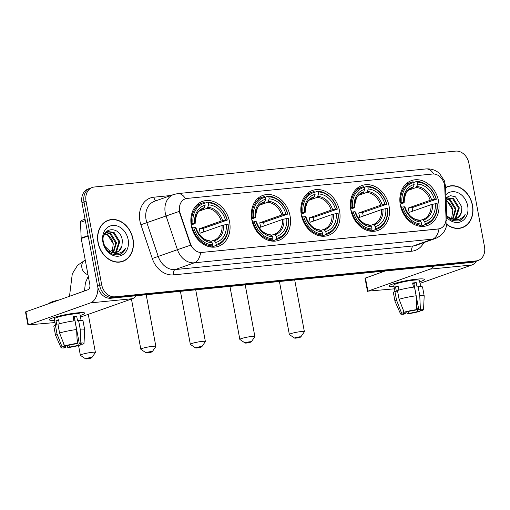 <?xml version="1.0" encoding="UTF-8"?>
<svg xmlns="http://www.w3.org/2000/svg" width="510" height="510" viewBox="0 0 510 510"><rect width="100%" height="100%" fill="white"/><g stroke="black" fill="none" stroke-linecap="round" stroke-linejoin="round"><path stroke-width="0.76" d="M400.325 204.969A23.842 19.017 70.5 0 0 427.399 225.547A23.842 19.017 70.5 0 0 438.568 201.169A23.842 19.017 70.5 0 0 411.487 180.591A23.842 19.017 70.5 0 0 400.325 204.969M251.806 219.727A23.842 19.017 70.5 0 0 278.887 240.306A23.842 19.017 70.5 0 0 290.056 215.928A23.842 19.017 70.5 0 0 262.975 195.349A23.842 19.017 70.5 0 0 251.806 219.727M301.314 214.806A23.842 19.017 70.5 0 0 328.395 235.384A23.842 19.017 70.5 0 0 339.558 211.006A23.842 19.017 70.5 0 0 312.477 190.434A23.842 19.017 70.5 0 0 301.314 214.806M350.816 209.891A23.842 19.017 70.5 0 0 377.897 230.463A23.842 19.017 70.5 0 0 389.066 206.091A23.842 19.017 70.5 0 0 361.985 185.512A23.842 19.017 70.5 0 0 350.816 209.891M191.333 225.732A23.842 19.017 70.5 0 0 218.414 246.311A23.842 19.017 70.5 0 0 229.583 221.933A23.842 19.017 70.5 0 0 202.502 201.361A23.842 19.017 70.5 0 0 191.333 225.732M179.654 211.236A12.144 9.69 70.5 0 0 180.189 213.282L190.396 243.582A12.144 9.69 70.5 0 0 201.826 252.431L438.275 228.939A12.144 9.69 70.5 0 0 440.104 228.531A12.144 9.69 70.5 0 0 446.033 218.184L444.733 186.998A12.144 9.69 70.5 0 0 432.531 174.031L187.176 198.409A12.144 9.69 70.5 0 0 185.347 198.817A12.144 9.69 70.5 0 0 179.654 211.236M98.016 242.562A21.822 17.404 70.5 0 0 122.795 261.394A21.822 17.404 70.5 0 0 133.014 239.088A21.822 17.404 70.5 0 0 108.235 220.256A21.822 17.404 70.5 0 0 98.016 242.562M121.756 261.713A21.822 17.404 70.5 0 0 123.044 261.063M446.792 224.483A21.822 17.404 70.5 0 0 462.321 227.658A21.822 17.404 70.5 0 0 472.54 205.351A21.822 17.404 70.5 0 0 447.761 186.52A21.822 17.404 70.5 0 0 445.568 187.521M461.289 227.983A21.822 17.404 70.5 0 0 462.57 227.326M438.275 228.939L438.963 228.869A15.746 9.32 84.3 0 1 432.671 239.12L194.355 262.797A17.997 14.35 -109.5 0 1 177.429 249.69L190.638 245.163L179.82 213.416L179.227 209.54M92.374 187.451L88.281 188.904A13.496 10.767 70.5 0 0 81.963 202.699L97.582 286.148A13.496 10.767 70.5 0 0 110.868 298.248L472.05 262.363L474.096 261.636A13.496 10.767 70.5 0 0 476.13 261.184A13.496 10.767 70.5 0 1 474.096 261.636L112.914 297.528L474.096 261.636L476.142 260.916A13.496 10.767 70.5 0 0 478.176 260.463A13.496 10.767 70.5 0 0 484.5 246.661L468.881 163.213A13.496 10.767 70.5 0 0 455.596 151.113L94.414 186.998A13.496 10.767 70.5 0 0 92.374 187.451A13.496 10.767 70.5 0 0 86.056 201.252L101.675 284.701A13.496 10.767 70.5 0 0 114.96 296.801L476.142 260.916M97.582 286.148L99.628 285.421A13.496 10.767 70.5 0 0 112.914 297.528A13.496 10.767 70.5 0 1 99.628 285.421L84.01 201.973L99.628 285.421L101.675 284.701M90.327 188.177A13.496 10.767 70.5 0 0 84.01 201.973A13.496 10.767 70.5 0 1 90.327 188.177M438.02 229.028L200.647 252.552A15.746 9.32 -95.7 0 1 194.355 262.797L175.172 269.586L413.489 245.909A17.997 14.35 70.5 0 0 416.205 245.304L435.393 238.514A17.997 14.35 -109.5 0 1 432.671 239.12L413.489 245.909A4.501 2.665 -95.7 0 0 411.755 251.207L173.432 274.884A22.491 17.939 -109.5 0 1 152.273 258.506L140.9 224.738A22.491 17.939 -109.5 0 1 153.841 197.198L170.831 195.515M448.162 186.622A21.822 17.404 70.5 0 0 446.754 186.921M108.636 220.358A21.822 17.404 70.5 0 0 107.221 220.658M472.05 262.363A13.496 10.767 70.5 0 0 474.083 261.91L478.176 260.463M108.305 220.467A21.592 17.225 70.5 0 0 98.194 242.543A21.592 17.225 70.5 0 0 122.719 261.177A21.592 17.225 70.5 0 0 132.829 239.101A21.592 17.225 70.5 0 0 108.305 220.467L106.258 221.193A21.592 17.225 70.5 0 0 105.94 221.315M113.303 244.06A11.245 8.97 70.5 0 0 113.277 243.914L112.079 252.437M106.38 232.381L110.785 233.51L116.535 242.76L113.481 252.705M106.016 232.656L109.975 233.797L115.719 243.047L113.016 252.648M103.817 235.626L105.557 233.064L107.922 231.578L114.036 232.356L119.78 241.612L116.509 251.761L115.247 252.679M107.521 231.738L113.22 232.643L118.97 241.899L115.7 252.048L114.82 252.724M121.922 245.928L122.349 240.758C120.641 224.68 99.839 227.058 103.447 242.371C106.112 251.57 111.39 255.682 119.295 254.694C122.304 253.642 124.44 251.436 125.683 248.07C121.922 253.527 116.943 254.821 110.74 251.946A11.245 8.97 70.5 0 0 116.707 252.329A11.245 8.97 70.5 0 0 121.922 245.928L118.945 250.894L116.484 252.405M110.74 251.946L104.531 245.992M104.996 233.663L107.534 234.657L113.284 243.907A11.245 8.97 70.5 0 0 104.741 234.001M125.683 248.07L122.502 252.743L119.499 254.624M102.886 242.078A15.746 12.559 70.5 0 0 118.39 256.198A15.746 12.559 70.5 0 0 128.144 239.572A15.746 12.559 70.5 0 0 112.633 225.452A15.746 12.559 70.5 0 0 102.886 242.078M120.347 262.019A21.592 17.225 70.5 0 0 120.672 261.904L122.719 261.177M54.544 320.312A17.997 2.091 -10.6 0 1 49.706 319.324A17.997 2.091 -10.6 0 1 77.335 312.879A17.997 2.091 -10.6 0 1 84.348 312.84A17.997 2.091 -10.6 0 1 80.191 315.512A17.997 2.091 -10.6 0 0 84.794 313.185A17.997 2.091 -10.6 0 0 77.335 312.879A17.997 2.091 -10.6 0 0 58.809 316.149A17.997 2.091 -10.6 0 0 49.419 319.808A17.997 2.091 -10.6 0 0 54.544 320.312M97.99 287.838A17.997 10.653 84.3 0 1 90.538 302.876L28.375 324.883L54.965 322.562M136.266 295.724A17.997 10.653 84.3 0 1 132.39 298.713L80.491 317.086M27.967 325.112L25.5 311.935L88.071 289.699A4.501 2.665 -95.7 0 0 89.805 284.401L81.211 238.476A2.25 1.791 -109.5 0 1 81.166 238.094L80.51 222.303A2.25 1.791 -109.5 0 1 81.606 220.39L85.043 219.172M65.478 345.863L65.771 347.418A8.995 1.045 -10.6 0 1 63.686 347.138A8.995 1.045 -10.6 0 1 64.26 346.634L63.705 343.644M59.574 333.024L64.604 345.946L66.823 345.729A8.995 1.045 -10.6 0 1 75.678 343.912L77.252 343.351L76.602 329.536L74.957 320.752A14.847 1.721 -10.6 0 0 57.93 324.239L59.574 333.024A14.847 1.721 -10.6 0 1 76.602 329.536M55.45 325.138L54.283 318.897A13.043 1.517 -10.6 0 1 61.092 316.245A13.043 1.517 -10.6 0 1 74.524 313.873A13.043 1.517 -10.6 0 1 79.93 314.096L81.09 320.318M73.88 320.892L73.102 316.723A13.043 1.517 -10.6 0 1 75.015 316.506A13.043 1.517 -10.6 0 1 76.71 316.366L77.533 320.758L78.565 320.395A14.847 1.721 -10.6 0 1 83.015 320.796L84.654 329.581A14.847 1.721 -10.6 0 1 84.66 329.626L84.029 343.37A11.698 1.358 -10.6 0 1 83.015 344.116L80.797 344.339L80.65 343.568M73.204 317.277A8.995 1.045 169.4 0 1 74.358 317.201L79.286 343.555L80.861 342.994L80.21 329.173L78.565 320.395M80.21 329.173A14.847 1.721 -10.6 0 1 84.654 329.581M64.604 345.946A11.698 1.358 -10.6 0 1 77.252 343.351M80.861 342.994A11.698 1.358 -10.6 0 1 84.029 343.37M77.042 338.863L78.24 345.244L80.459 345.021L80.465 343.549M80.459 345.021A11.698 1.358 -10.6 0 1 67.804 347.616L69.379 347.061L69.022 345.155M67.129 345.64L67.804 347.616M79.286 343.555A8.995 1.045 -10.6 0 1 81.37 343.829A8.995 1.045 -10.6 0 1 80.797 344.339M78.24 345.244A8.995 1.045 -10.6 0 1 69.379 347.061M49.107 303.488A15.294 1.779 -10.6 0 1 59.396 299.848M59.338 323.824L58.567 319.706A13.043 1.517 -10.6 0 0 56.011 320.611L56.833 325.004L55.373 325.144L57.018 333.929L62.041 346.851L64.26 346.634M65.771 347.418L64.196 347.973A11.698 1.358 -10.6 0 1 61.041 347.673L55.488 335.083A14.847 1.721 -10.6 0 1 55.469 335.038L53.824 326.253A14.847 1.721 -10.6 0 1 55.373 325.144M55.469 335.038A14.847 1.721 -10.6 0 1 57.018 333.929M61.041 347.673A11.698 1.358 -10.6 0 1 62.041 346.851M73.497 318.839A8.995 1.045 169.4 0 0 74.6 318.489M56.011 320.611L58.688 320.344M74.358 317.201L76.71 316.366M73.504 318.871L74.645 318.756M446.824 224.26A21.592 17.225 70.5 0 0 462.251 227.447A21.592 17.225 70.5 0 0 472.362 205.371A21.592 17.225 70.5 0 0 447.837 186.737L445.791 187.457A21.592 17.225 70.5 0 0 445.568 187.54M447.837 186.737A21.592 17.225 70.5 0 0 445.574 187.769M452.835 210.33A11.245 8.97 70.5 0 0 452.81 210.177L451.605 218.701M446.027 198.639L450.317 199.773L456.061 209.023L453.014 218.975M446.04 198.938L449.501 200.06L455.251 209.31L452.548 218.911M446.027 198.562L447.455 197.848L453.562 198.626L459.312 207.876L456.042 218.025L454.78 218.949M447.053 198.001L452.752 198.913L458.496 208.163L455.226 218.312L454.353 218.994M446.779 216.623L452.497 220.645L458.821 220.958C461.837 219.912 463.966 217.7 465.216 214.334C461.454 219.797 456.469 221.085 450.273 218.21A11.245 8.97 70.5 0 0 456.24 218.599A11.245 8.97 70.5 0 0 461.454 212.192L458.477 217.164L456.01 218.675M450.273 218.21L446.747 215.87M446.103 200.436L447.066 200.921L452.816 210.177A11.245 8.97 70.5 0 0 446.122 200.921M461.454 212.192L461.875 207.022L455.538 196.86L450.477 195.655L445.989 197.644M446.817 217.489A15.746 12.559 70.5 0 0 461.85 221.232A15.746 12.559 70.5 0 0 467.67 205.836A15.746 12.559 70.5 0 0 458.617 193.022A15.746 12.559 70.5 0 0 445.867 194.763M459.873 228.282A21.592 17.225 70.5 0 0 460.205 228.168L462.251 227.447M465.216 214.334L462.034 219.007L458.834 220.958M86.917 358.887A3.149 0.363 169.4 0 0 91.787 357.72A3.149 0.363 169.4 0 0 90.499 357.618A3.149 0.363 169.4 0 0 87.095 358.23A3.149 0.363 169.4 0 0 85.642 358.868A3.149 0.363 169.4 0 0 86.917 358.887M85.642 358.868L80.44 355.362A7.65 0.886 -10.6 0 1 80.37 355.266A7.65 0.886 -10.6 0 1 84.36 353.71A7.65 0.886 -10.6 0 1 92.233 352.321A7.65 0.886 -10.6 0 1 95.402 352.455A7.65 0.886 -10.6 0 1 95.37 352.563L91.787 357.72M216.157 244.443L215.806 245.508A22.312 17.799 70.5 0 0 217.394 245.049A22.312 17.799 70.5 0 0 228.161 224.445L227.951 224.336A21.414 17.079 70.5 0 1 216.157 244.443L215.775 242.416A19.342 15.427 70.5 0 0 226.281 224.502L222.035 225.445L200.054 233.229A16.645 13.279 70.5 0 0 199.761 231.017A16.645 13.279 70.5 0 0 199.231 228.837L221.212 221.053L225.458 220.11A19.342 15.427 70.5 0 0 208.756 204.899L208.373 202.865A21.414 17.079 70.5 0 1 227.128 219.944L227.345 220.052A22.312 17.799 70.5 0 0 207.697 202.164L208.373 202.865M210.789 241.345L213.951 240.255A16.645 13.279 70.5 0 0 222.035 225.445M227.345 220.052L203.044 228.454A21.369 17.04 -109.5 0 1 203.554 230.641A21.369 17.04 -109.5 0 1 203.758 231.916M211.58 247.101A22.312 17.799 70.5 0 0 211.918 246.987L217.394 245.049M204.746 203.209L207.697 202.164M215.806 245.508L211.369 247.082M209.604 246.789L212.198 245.871L212.549 244.806A21.414 17.079 70.5 0 1 193.787 227.728L192.55 227.983A22.312 17.799 70.5 0 0 212.198 245.871M192.55 227.983L191.913 228.206M227.128 219.944L225.458 220.11M226.281 224.502L227.951 224.336M193.787 227.728L195.458 227.562A19.342 15.427 70.5 0 0 212.166 242.773L212.549 244.806M208.756 204.899L207.187 208.284L199.251 211.095M213.212 240.49L214.238 240.816L215.775 242.416M212.166 242.773L210.63 241.173A17.302 13.802 70.5 0 1 195.948 227.811L195.579 228.078L195.948 227.811L195.458 227.562M210.63 241.173L209.604 240.847M191.046 223.833L192.971 223.335A21.414 17.079 70.5 0 1 204.765 203.222L204.089 202.521A22.312 17.799 70.5 0 0 202.502 202.98L197.026 204.918A22.312 17.799 70.5 0 0 196.688 205.045M202.502 202.98A22.312 17.799 70.5 0 0 191.734 223.59M204.765 203.222L205.147 205.256A19.342 15.427 70.5 0 0 194.641 223.17L192.971 223.335M202.151 209.151L203.579 208.641L204.363 207.672L205.147 205.256M194.641 223.17L195.126 223.418L194.756 223.686L191.199 224.942M204.363 207.672A17.302 13.802 70.5 0 0 195.126 223.418L194.756 223.686M192.512 227.995A16.645 13.279 70.5 0 0 191.365 225.879M203.044 228.454L199.231 228.837M147.39 352.875A3.149 0.363 169.4 0 0 152.26 351.709A3.149 0.363 169.4 0 0 150.973 351.607A3.149 0.363 169.4 0 0 147.568 352.225A3.149 0.363 169.4 0 0 146.115 352.863A3.149 0.363 169.4 0 0 147.39 352.875M146.115 352.863L140.913 349.35A7.65 0.886 -10.6 0 1 140.843 349.261A7.65 0.886 -10.6 0 1 144.834 347.705A7.65 0.886 -10.6 0 1 152.707 346.309A7.65 0.886 -10.6 0 1 155.875 346.443A7.65 0.886 -10.6 0 1 155.843 346.558L152.26 351.709M276.63 238.438L276.28 239.502A22.312 17.799 70.5 0 0 277.867 239.043A22.312 17.799 70.5 0 0 288.634 218.433L288.424 218.325A21.414 17.079 70.5 0 1 276.63 238.438L276.248 236.404A19.342 15.427 70.5 0 0 286.754 218.49L282.508 219.44L260.527 227.218A16.645 13.279 70.5 0 0 260.234 225.012A16.645 13.279 70.5 0 0 259.705 222.825L281.686 215.048L285.931 214.098A19.342 15.427 70.5 0 0 269.229 198.887L268.846 196.854A21.414 17.079 70.5 0 1 287.602 213.932L287.812 214.041A22.312 17.799 70.5 0 0 268.171 196.152L268.846 196.854M271.263 235.333L274.425 234.249A16.645 13.279 70.5 0 0 282.508 219.44M287.812 214.041L263.517 222.449A21.369 17.04 -109.5 0 1 264.027 224.636A21.369 17.04 -109.5 0 1 264.231 225.911M272.053 241.096A22.312 17.799 70.5 0 0 272.391 240.981L277.867 239.043M251.519 217.821L253.444 217.33A21.414 17.079 70.5 0 1 265.238 197.217L268.171 196.152M276.28 239.502L271.843 241.071M270.077 240.777L272.671 239.859L273.022 238.795A21.414 17.079 70.5 0 1 254.26 221.722L253.024 221.971A22.312 17.799 70.5 0 0 272.671 239.859M253.024 221.971L252.386 222.201M287.602 213.932L285.931 214.098M286.754 218.49L288.424 218.325M254.26 221.722L255.931 221.55A19.342 15.427 70.5 0 0 272.64 236.761L273.022 238.795M269.229 198.887L267.661 202.279L259.724 205.084M273.685 234.479L274.712 234.81L276.248 236.404M272.64 236.761L271.103 235.167A17.302 13.802 70.5 0 1 256.422 221.799L256.052 222.067L256.422 221.799L255.931 221.55M271.103 235.167L270.077 234.836M262.624 203.139L264.052 202.636L264.83 201.667L265.621 199.251L265.238 197.217L264.562 196.516A22.312 17.799 70.5 0 0 262.975 196.975L257.499 198.913A22.312 17.799 70.5 0 0 257.161 199.034M262.975 196.975A22.312 17.799 70.5 0 0 252.201 217.579M265.621 199.251A19.342 15.427 70.5 0 0 255.108 217.164L253.444 217.33M255.108 217.164L255.599 217.407L255.23 217.674L251.672 218.937M264.83 201.667A17.302 13.802 70.5 0 0 255.599 217.407L255.23 217.674M252.985 221.984A16.645 13.279 70.5 0 0 251.838 219.874M263.517 222.449L259.705 222.825M196.892 347.96A3.149 0.363 169.4 0 0 201.769 346.794A3.149 0.363 169.4 0 0 200.475 346.692A3.149 0.363 169.4 0 0 197.077 347.304A3.149 0.363 169.4 0 0 195.617 347.941A3.149 0.363 169.4 0 0 196.892 347.96M195.617 347.941L190.415 344.435A7.65 0.886 -10.6 0 1 190.345 344.339A7.65 0.886 -10.6 0 1 194.335 342.784A7.65 0.886 -10.6 0 1 202.209 341.394A7.65 0.886 -10.6 0 1 205.377 341.528A7.65 0.886 -10.6 0 1 205.345 341.636L201.769 346.794M326.132 233.516L325.788 234.581A22.312 17.799 70.5 0 0 327.369 234.122A22.312 17.799 70.5 0 0 338.143 213.518L337.926 213.409A21.414 17.079 70.5 0 1 326.132 233.516L325.75 231.489A19.342 15.427 70.5 0 0 336.256 213.575L332.01 214.519L310.029 222.303A16.645 13.279 70.5 0 0 309.742 220.09A16.645 13.279 70.5 0 0 309.207 217.91L331.188 210.126L335.433 209.183A19.342 15.427 70.5 0 0 318.731 193.972L318.348 191.938A21.414 17.079 70.5 0 1 337.104 209.017L337.32 209.125A22.312 17.799 70.5 0 0 317.673 191.237L318.348 191.938M320.771 230.418L323.926 229.328A16.645 13.279 70.5 0 0 332.01 214.519M337.32 209.125L313.025 217.528A21.369 17.04 -109.5 0 1 313.529 219.714A21.369 17.04 -109.5 0 1 313.733 220.989M321.555 236.175A22.312 17.799 70.5 0 0 321.899 236.06L327.369 234.122M314.727 192.283L317.673 191.237M325.788 234.581L321.345 236.155M319.585 235.862L322.18 234.944L322.524 233.88A21.414 17.079 70.5 0 1 303.769 216.801L302.532 217.056A22.312 17.799 70.5 0 0 322.18 234.944M302.532 217.056L301.888 217.279M337.104 209.017L335.433 209.183M336.256 213.575L337.926 213.409M303.769 216.801L305.439 216.635A19.342 15.427 70.5 0 0 322.141 231.846L322.524 233.88M318.731 193.972L317.163 197.357L309.226 200.169M323.187 229.564L324.213 229.889L325.75 231.489M322.141 231.846L320.605 230.246A17.302 13.802 70.5 0 1 305.923 216.884L305.554 217.152L305.923 216.884L305.439 216.635M320.605 230.246L319.579 229.921M301.021 212.906L302.946 212.409A21.414 17.079 70.5 0 1 314.74 192.295L314.064 191.594A22.312 17.799 70.5 0 0 312.477 192.053L307.007 193.991A22.312 17.799 70.5 0 0 306.663 194.119M312.477 192.053A22.312 17.799 70.5 0 0 301.71 212.664M314.74 192.295L315.123 194.329A19.342 15.427 70.5 0 0 304.617 212.243L302.946 212.409M312.126 198.224L313.554 197.714L314.338 196.745L315.123 194.329M304.617 212.243L305.108 212.491L304.731 212.759L301.174 214.015M314.338 196.745A17.302 13.802 70.5 0 0 305.108 212.491L304.731 212.759M302.494 217.069A16.645 13.279 70.5 0 0 301.34 214.952M313.025 217.528L309.207 217.91M246.4 343.039A3.149 0.363 169.4 0 0 251.271 341.872A3.149 0.363 169.4 0 0 249.976 341.77A3.149 0.363 169.4 0 0 246.579 342.389A3.149 0.363 169.4 0 0 245.125 343.026A3.149 0.363 169.4 0 0 246.4 343.039M245.125 343.026L239.923 339.513A7.65 0.886 -10.6 0 1 239.847 339.424A7.65 0.886 -10.6 0 1 243.844 337.869A7.65 0.886 -10.6 0 1 251.717 336.472A7.65 0.886 -10.6 0 1 254.885 336.606A7.65 0.886 -10.6 0 1 254.853 336.721L251.271 341.872M375.634 228.601L375.29 229.666A22.312 17.799 70.5 0 0 376.877 229.207A22.312 17.799 70.5 0 0 387.645 208.596L387.434 208.488A21.414 17.079 70.5 0 1 375.634 228.601L375.258 226.567A19.342 15.427 70.5 0 0 385.764 208.654L381.512 209.604L359.531 217.381A16.645 13.279 70.5 0 0 359.244 215.175A16.645 13.279 70.5 0 0 358.708 212.989L380.696 205.211L384.942 204.261A19.342 15.427 70.5 0 0 368.233 189.051L367.857 187.017A21.414 17.079 70.5 0 1 386.612 204.096L386.822 204.204A22.312 17.799 70.5 0 0 367.175 186.316L367.857 187.017M370.273 225.496L373.428 224.413A16.645 13.279 70.5 0 0 381.512 209.604M386.822 204.204L362.527 212.613A21.369 17.04 -109.5 0 1 363.031 214.799A21.369 17.04 -109.5 0 1 363.241 216.074M371.057 231.259A22.312 17.799 70.5 0 0 371.401 231.145L376.877 229.207M364.229 187.361L367.175 186.316M375.29 229.666L370.846 231.234M369.087 230.941L371.682 230.023L372.026 228.958A21.414 17.079 70.5 0 1 353.271 211.88L352.034 212.134A22.312 17.799 70.5 0 0 371.682 230.023M352.034 212.134L351.39 212.364M386.612 204.096L384.942 204.261M385.764 208.654L387.434 208.488M353.271 211.88L354.941 211.714A19.342 15.427 70.5 0 0 371.65 226.924L372.026 228.958M368.233 189.051L366.664 192.442L358.728 195.247M372.695 224.642L373.722 224.974L375.258 226.567M371.65 226.924L370.113 225.331A17.302 13.802 70.5 0 1 355.432 211.962L355.062 212.23L355.432 211.962L354.941 211.714M370.113 225.331L369.087 224.999M350.523 207.984L352.448 207.487A21.414 17.079 70.5 0 1 364.248 187.38L363.566 186.679A22.312 17.799 70.5 0 0 361.985 187.138L356.509 189.076A22.312 17.799 70.5 0 0 356.171 189.197M361.985 187.138A22.312 17.799 70.5 0 0 351.211 207.742M364.248 187.38L364.625 189.414A19.342 15.427 70.5 0 0 354.118 207.321L352.448 207.487M361.635 193.303L363.056 192.799L363.84 191.83L364.625 189.414M354.118 207.321L354.609 207.57L354.24 207.838L350.682 209.1M363.84 191.83A17.302 13.802 70.5 0 0 354.609 207.57L354.24 207.838M351.996 212.147A16.645 13.279 70.5 0 0 350.848 210.037M362.527 212.613L358.708 212.989M295.902 338.124A3.149 0.363 169.4 0 0 300.772 336.957A3.149 0.363 169.4 0 0 299.485 336.855A3.149 0.363 169.4 0 0 296.087 337.467A3.149 0.363 169.4 0 0 294.627 338.104A3.149 0.363 169.4 0 0 295.902 338.124M294.627 338.104L289.425 334.598A7.65 0.886 -10.6 0 1 289.355 334.503A7.65 0.886 -10.6 0 1 293.346 332.947A7.65 0.886 -10.6 0 1 301.219 331.557A7.65 0.886 -10.6 0 1 304.387 331.691A7.65 0.886 -10.6 0 1 304.355 331.8L300.772 336.957M425.142 223.68L424.792 224.744A22.312 17.799 70.5 0 0 426.379 224.285A22.312 17.799 70.5 0 0 437.147 203.681L436.936 203.566A21.414 17.079 70.5 0 1 425.142 223.68L424.76 221.646A19.342 15.427 70.5 0 0 435.266 203.739L431.02 204.682L409.039 212.466A16.645 13.279 70.5 0 0 408.746 210.254A16.645 13.279 70.5 0 0 408.217 208.074L430.198 200.29L434.443 199.346A19.342 15.427 70.5 0 0 417.741 184.135L417.358 182.102A21.414 17.079 70.5 0 1 436.114 199.18L436.331 199.289A22.312 17.799 70.5 0 0 416.683 181.401L417.358 182.102M419.781 220.581L422.937 219.491A16.645 13.279 70.5 0 0 431.02 204.682M436.331 199.289L412.029 207.691A21.369 17.04 -109.5 0 1 412.539 209.878A21.369 17.04 -109.5 0 1 412.743 211.153M420.565 226.338A22.312 17.799 70.5 0 0 420.903 226.223L426.379 224.285M400.031 203.069L401.956 202.572A21.414 17.079 70.5 0 1 413.75 182.459L416.683 181.401M424.792 224.744L420.355 226.319M418.589 226.026L421.183 225.108L421.534 224.043A21.414 17.079 70.5 0 1 402.779 206.964L401.536 207.219A22.312 17.799 70.5 0 0 421.183 225.108M401.536 207.219L400.898 207.442M436.114 199.18L434.443 199.346M435.266 203.739L436.936 203.566M402.779 206.964L404.443 206.799A19.342 15.427 70.5 0 0 421.152 222.009L421.534 224.043M417.741 184.135L416.173 187.521L408.236 190.332M422.197 219.721L423.223 220.052L424.76 221.646M421.152 222.009L419.615 220.409A17.302 13.802 70.5 0 1 404.934 207.047L404.564 207.309L404.934 207.047L404.443 206.799M419.615 220.409L418.589 220.084M411.136 188.381L412.564 187.878L413.349 186.909L414.133 184.492L413.75 182.459L413.075 181.758A22.312 17.799 70.5 0 0 411.487 182.217L406.011 184.155A22.312 17.799 70.5 0 0 405.673 184.282M411.487 182.217A22.312 17.799 70.5 0 0 400.72 202.827M414.133 184.492A19.342 15.427 70.5 0 0 403.627 202.406L401.956 202.572M403.627 202.406L404.111 202.655L403.742 202.923L400.184 204.178M413.349 186.909A17.302 13.802 70.5 0 0 404.111 202.655L403.742 202.923M401.497 207.232A16.645 13.279 70.5 0 0 400.35 205.116M412.029 207.691L408.217 208.074M394.077 286.575A17.997 2.091 -10.6 0 1 389.232 285.587A17.997 2.091 -10.6 0 1 416.868 279.142A17.997 2.091 -10.6 0 1 423.88 279.104A17.997 2.091 -10.6 0 1 419.724 281.781A17.997 2.091 -10.6 0 0 424.32 279.454A17.997 2.091 -10.6 0 0 416.868 279.142A17.997 2.091 -10.6 0 0 398.342 282.419A17.997 2.091 -10.6 0 0 388.945 286.072A17.997 2.091 -10.6 0 0 394.077 286.575M433.94 266.15A17.997 10.653 84.3 0 1 430.064 269.14L367.901 291.146L394.498 288.826M476.429 261.082A17.997 10.653 84.3 0 1 471.916 264.983L420.017 283.356M367.493 291.382L365.026 278.205L385.126 271.001M405.01 312.126L405.303 313.682A8.995 1.045 -10.6 0 1 403.212 313.408A8.995 1.045 -10.6 0 1 403.792 312.898L403.231 309.908M399.1 299.293L404.13 312.216L406.349 311.992A8.995 1.045 -10.6 0 1 415.21 310.176L416.778 309.621L416.134 295.8L414.49 287.015A14.847 1.721 -10.6 0 0 397.456 290.509L399.1 299.293A14.847 1.721 -10.6 0 1 416.134 295.8M394.976 291.408L393.809 285.166A13.043 1.517 -10.6 0 1 400.618 282.514A13.043 1.517 -10.6 0 1 414.05 280.137A13.043 1.517 -10.6 0 1 419.456 280.366L420.622 286.582M413.412 287.155L412.628 282.993A13.043 1.517 -10.6 0 1 414.547 282.769A13.043 1.517 -10.6 0 1 416.236 282.636L417.059 287.022L418.098 286.658A14.847 1.721 -10.6 0 1 422.541 287.06L424.186 295.845A14.847 1.721 -10.6 0 1 424.186 295.889L423.555 309.634A11.698 1.358 -10.6 0 1 422.541 310.386L420.323 310.603L420.183 309.831M412.73 283.541A8.995 1.045 169.4 0 1 413.884 283.464L418.818 309.819L420.387 309.264L419.743 295.443L418.098 286.658M419.743 295.443A14.847 1.721 -10.6 0 1 424.186 295.845M404.13 312.216A11.698 1.358 -10.6 0 1 416.778 309.621M420.387 309.264A11.698 1.358 -10.6 0 1 423.555 309.634M416.574 305.127L417.767 311.508L419.985 311.291L419.998 309.819M419.985 311.291A11.698 1.358 -10.6 0 1 407.337 313.88L408.912 313.325L408.555 311.425M406.661 311.903L407.337 313.88M418.818 309.819A8.995 1.045 -10.6 0 1 420.903 310.093A8.995 1.045 -10.6 0 1 420.323 310.603M417.767 311.508A8.995 1.045 -10.6 0 1 408.912 313.325M398.871 290.094L398.1 285.97A13.043 1.517 -10.6 0 0 395.543 286.875L396.366 291.267L394.899 291.414L396.544 300.199L401.574 313.121L403.792 312.898M405.303 313.682L403.729 314.243A11.698 1.358 -10.6 0 1 400.573 313.937L395.014 301.353A14.847 1.721 -10.6 0 1 395.001 301.308L393.357 292.523A14.847 1.721 -10.6 0 1 394.899 291.414M395.001 301.308A14.847 1.721 -10.6 0 1 396.544 300.199M400.573 313.937A11.698 1.358 -10.6 0 1 401.574 313.121M413.023 285.103A8.995 1.045 169.4 0 0 414.126 284.758M395.543 286.875L398.221 286.607M413.884 283.464L416.236 282.636M413.03 285.135L414.177 285.026M180.189 213.282L179.82 213.416M190.396 243.582L190.026 243.716M152.273 258.506L177.429 249.69L166.05 215.928A17.997 14.35 -109.5 0 1 165.266 212.899A17.997 14.35 -109.5 0 1 173.693 194.501L154.505 201.291A17.997 14.35 70.5 0 0 146.077 219.689A17.997 14.35 70.5 0 0 146.867 222.717L158.24 256.485A17.997 14.35 70.5 0 0 175.172 269.586A4.501 2.665 -95.7 0 0 173.432 274.884M179.354 211.369L140.9 224.738M433.742 174.006A15.746 9.32 -95.7 0 0 425.971 168.938L177.729 193.596A15.746 9.32 84.3 0 1 185.551 198.747M445.989 219.982A15.746 3.417 -2.4 0 1 446.964 221.098C446.97 229.353 443.113 235.155 435.393 238.514M444.548 185.238A15.746 3.417 -2.4 0 1 445.517 186.348L446.964 221.098M423.797 242.62A22.491 17.939 -109.5 0 1 411.755 251.207M86.056 201.252L81.963 202.699M114.96 296.801L110.868 298.248M153.841 197.198A4.501 2.665 -95.7 0 0 156.181 200.698M132.39 298.713L90.538 302.876M88.198 236.002L81.211 238.476M25.908 311.706L28.375 324.883M81.166 238.094L88.128 235.633M85.317 220.607L80.51 222.303M87.969 274.578A7.65 6.101 -109.5 0 1 81.893 267.782A7.65 6.101 -109.5 0 1 85.246 260.049L77.596 265.283L72.293 273.806L69.494 296.272M213.314 240.459A16.645 13.279 70.5 0 0 213.951 240.255M222.647 220.683A17.302 13.802 70.5 0 0 207.972 207.315M214.238 240.816A17.302 13.802 70.5 0 0 223.469 225.076M221.212 221.053A16.645 13.279 70.5 0 0 207.187 208.284M203.579 208.641A16.645 13.279 70.5 0 0 202.84 208.877C198.237 209.929 195.674 214.786 195.158 223.456M273.787 234.447A16.645 13.279 70.5 0 0 274.425 234.249M283.12 214.672A17.302 13.802 70.5 0 0 268.438 201.31M274.712 234.81A17.302 13.802 70.5 0 0 283.942 219.064M281.686 215.048A16.645 13.279 70.5 0 0 267.661 202.279M264.052 202.636A16.645 13.279 70.5 0 0 263.313 202.865C258.71 203.917 256.147 208.781 255.631 217.445M323.295 229.532A16.645 13.279 70.5 0 0 323.926 229.328M332.628 209.757A17.302 13.802 70.5 0 0 317.947 196.388M324.213 229.889A17.302 13.802 70.5 0 0 333.451 214.149M331.188 210.126A16.645 13.279 70.5 0 0 317.163 197.357M313.554 197.714A16.645 13.279 70.5 0 0 312.815 197.95C308.212 199.002 305.649 203.86 305.139 212.53M372.797 224.61A16.645 13.279 70.5 0 0 373.428 224.413M382.13 204.835A17.302 13.802 70.5 0 0 367.449 191.473M373.722 224.974A17.302 13.802 70.5 0 0 382.953 209.227M380.696 205.211A16.645 13.279 70.5 0 0 366.664 192.442M363.056 192.799A16.645 13.279 70.5 0 0 362.323 193.029C357.714 194.08 355.158 198.945 354.641 207.608M422.305 219.695A16.645 13.279 70.5 0 0 422.937 219.491M431.632 199.92A17.302 13.802 70.5 0 0 416.957 186.552M423.223 220.052A17.302 13.802 70.5 0 0 432.454 204.312M430.198 200.29A16.645 13.279 70.5 0 0 416.173 187.521M412.564 187.878A16.645 13.279 70.5 0 0 411.825 188.113C407.222 189.165 404.659 194.023 404.143 202.687M471.916 264.983L430.064 269.14M365.434 277.969L367.901 291.146M445.517 186.348L444.459 180.91L439.492 173.451C435.667 170.053 431.16 168.549 425.971 168.938M177.729 193.596L173.693 194.501M88.268 314.332L95.402 352.455M113.022 250.212L109.65 251.411M209.916 240.803C203.586 240.089 198.938 235.767 195.98 227.842M78.553 345.55L80.37 355.266M88.287 276.305L85.438 282.667L84.488 290.968M146.198 294.742L155.875 346.443M270.389 234.791C264.059 234.077 259.411 229.761 256.453 221.831M131.446 299.051L140.843 349.261M195.706 289.82L205.377 341.528M319.897 229.876C313.561 229.162 308.92 224.84 305.955 216.916M180.425 291.337L190.345 344.339M245.208 284.899L254.885 336.606M369.399 224.955C363.069 224.241 358.422 219.925 355.464 211.994M229.927 286.422L239.847 339.424M294.71 279.984L304.387 331.691M418.908 220.04C412.571 219.326 407.923 215.003 404.965 207.073M279.435 281.501L289.355 334.503"/></g></svg>
